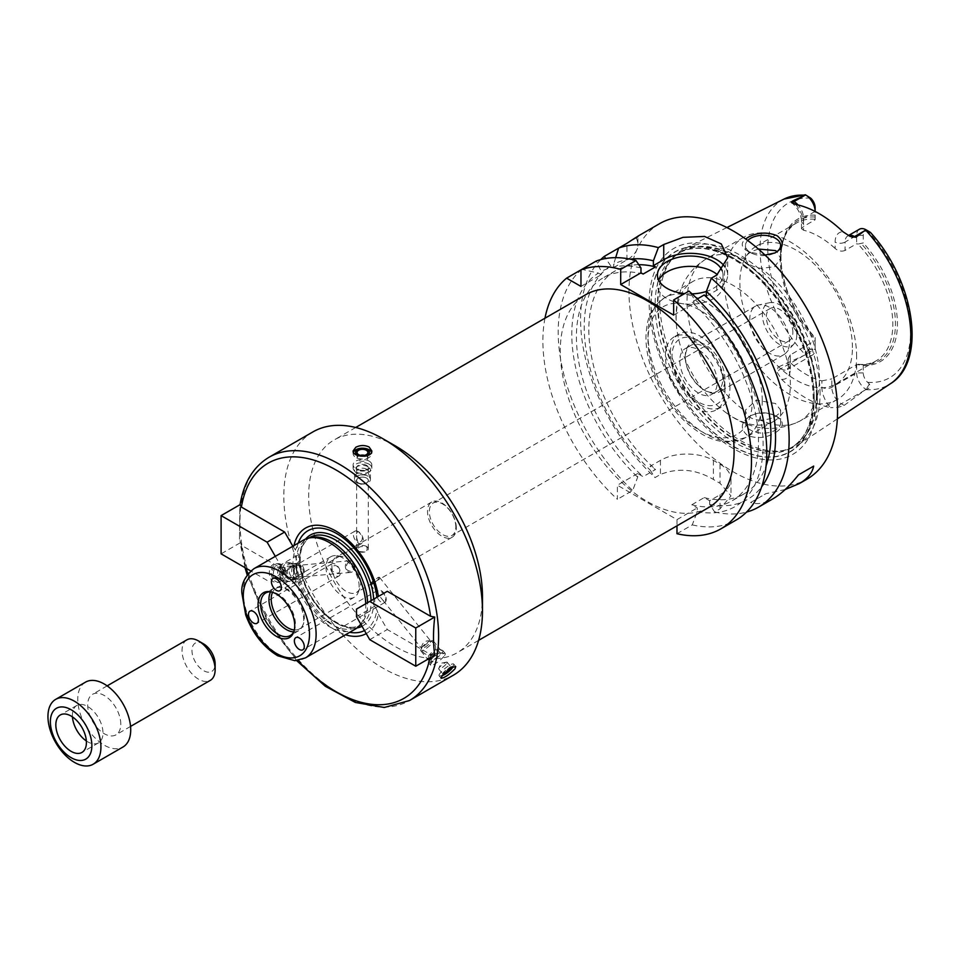 <?xml version="1.0" encoding="UTF-8"?>
<svg xmlns="http://www.w3.org/2000/svg" width="959" height="959" viewBox="0 0 959 959"><rect width="100%" height="100%" fill="white"/><g stroke="black" fill="none" stroke-linecap="round" stroke-linejoin="round"><path stroke-width="0.72" stroke-dasharray="4.79 3.6" d="M292.843 546.222L298.573 554.602L298.573 562.25L284.667 570.281L241.404 545.299L239.486 539.222L240.002 505.021M275.305 556.352L280.364 565.115L298.573 554.602M245.013 567.644L240.074 542.89L221.097 553.846M280.364 565.115L280.364 572.763L298.573 562.25M280.364 572.763L284.667 570.281M267.117 580.411L250.755 570.965M296.439 563.484A57.372 33.121 -120 0 0 349.747 632.305M364.492 630.554A57.372 33.121 -120 0 0 376.839 609.9L374.717 606.208L374.717 598.572L387.292 591.307M298.249 543.106A57.372 33.121 -120 0 0 296.439 550.922M366.242 633.599A60.861 35.135 -120 0 0 378.337 614.024L376.839 609.9M293.61 565.115A60.861 35.135 -120 0 0 345.504 634.762M434.739 655.273L430.555 654.506L387.292 629.536L378.337 614.024M369.742 639.665L387.292 629.536M356.508 616.721L374.717 606.208M356.508 609.085L374.717 598.572M312.922 431.91A140.458 81.095 -120 0 0 312.922 594.101A140.458 81.095 -120 0 0 453.379 675.196M279.956 581.693C283.708 578.876 284.751 574.765 283.073 569.358C281.466 565.606 279.033 563.772 275.784 563.844C266.314 564.096 267.633 583.947 277.451 582.497L279.956 581.693M453.008 666.073A9.362 1.978 141.2 0 0 453.619 665.031A9.362 1.978 141.2 0 0 453.679 664.024A9.362 1.978 141.2 0 0 445.144 668.351A9.362 1.978 141.2 0 0 439.078 675.759A9.362 1.978 141.2 0 0 440.085 675.915A9.362 1.978 141.2 0 0 446.714 672.151A9.362 1.978 141.2 0 0 453.008 666.073M452.72 666.961A6.929 1.462 141.2 0 0 445.899 670.173A6.929 1.462 141.2 0 0 442.543 675.424L440.085 675.915M451.485 667.62A5.406 1.139 141.2 0 0 451.461 667.584A5.406 1.139 141.2 0 0 446.522 670.077A5.406 1.139 141.2 0 0 443.034 674.357A5.406 1.139 141.2 0 0 443.358 674.465M446.762 663.412A5.406 1.139 141.2 0 0 447.158 662.225A5.406 1.139 141.2 0 0 446.582 662.142A5.406 1.139 141.2 0 0 442.231 664.731A5.406 1.139 141.2 0 0 438.766 668.423A5.406 1.139 141.2 0 0 438.731 668.998A5.406 1.139 141.2 0 0 442.315 667.512A5.406 1.139 141.2 0 0 446.762 663.412M285.171 569.178A9.362 7.384 -95.1 0 1 279.381 582.317A9.362 7.384 -95.1 0 1 271.193 573.65A9.362 7.384 -95.1 0 1 277.714 563.664A9.362 7.384 -95.1 0 1 285.171 569.178M282.581 570.245A6.929 5.466 -95.1 0 1 277.355 579.955A6.929 5.466 -95.1 0 1 273.111 569.023A6.929 5.466 -95.1 0 1 282.581 570.245M281.502 570.869A5.406 4.268 -95.1 0 1 278.17 578.457A5.406 4.268 -95.1 0 1 273.435 573.458A5.406 4.268 -95.1 0 1 277.199 567.692A5.406 4.268 -95.1 0 1 281.502 570.869M285.806 570.485A5.406 4.268 -95.1 0 1 282.461 578.073A5.406 4.268 -95.1 0 1 277.738 573.062A5.406 4.268 -95.1 0 1 281.502 567.308A5.406 4.268 -95.1 0 1 285.806 570.485M353.403 452.24A9.362 5.406 0 0 0 353.104 453.607A9.362 5.406 0 0 0 362.466 459.013A9.362 5.406 0 0 0 371.828 453.607A9.362 5.406 0 0 0 371.553 452.3M358.486 455.741A6.929 4.004 0 0 0 364.684 456.256M360.332 455.333A5.406 3.117 0 0 0 357.06 458.198A5.406 3.117 0 0 0 362.466 461.315A5.406 3.117 0 0 0 367.872 458.198A5.406 3.117 0 0 0 366.29 455.993A5.406 3.117 0 0 0 364.6 455.333M395.576 446.031A122.908 70.954 -120 0 0 334.116 439.953A122.908 70.954 -120 0 0 334.116 581.861A122.908 70.954 -120 0 0 457.023 652.827A122.908 70.954 -120 0 0 482.473 596.558M708.629 507.551A122.908 70.954 60 0 1 585.733 436.597A122.908 70.954 60 0 1 585.733 294.689M294.005 545.551A60.861 35.135 -120 0 0 293.61 547.553M311.795 537.424A50.563 29.19 -120 0 0 306.544 539.402A50.563 29.19 -120 0 0 306.544 597.781A50.563 29.19 -120 0 0 357.108 626.982A50.563 29.19 -120 0 0 361.447 623.422A50.563 29.19 -120 0 0 367.585 603.834A50.563 29.19 -120 0 0 367.573 602.696M360.74 624.069A51.498 29.729 -120 0 0 365.775 605.644A51.498 29.729 -120 0 0 365.739 603.75M303.607 540.013A51.498 29.729 -120 0 0 303.607 599.483A51.498 29.729 -120 0 0 355.106 629.212M385.566 601.773A7.025 4.052 -120 0 0 384.283 593.621A7.025 4.052 -120 0 0 377.75 590.336A7.025 4.052 -120 0 0 376.959 591.068A7.025 4.052 -120 0 0 378.242 599.231A7.025 4.052 -120 0 0 384.775 602.504A7.025 4.052 -120 0 0 385.566 601.773C386.009 594.616 383.144 591.044 376.959 591.068L378.577 594.88L383.109 600.514L385.566 601.773M331.083 570.317A7.025 4.052 -120 0 0 338.899 576.023A7.025 4.052 -120 0 0 339.69 569.55A7.025 4.052 -120 0 0 331.874 563.856A7.025 4.052 -120 0 0 331.083 570.317C337.292 574.369 340.157 574.105 339.69 569.55C336.213 563.94 333.336 564.204 331.083 570.317M358.33 531.574A7.025 4.052 -120 0 0 354.818 531.226A7.025 4.052 -120 0 0 353.739 536.848A7.025 4.052 -120 0 0 358.33 543.046A7.025 4.052 -120 0 0 361.831 543.393A7.025 4.052 -120 0 0 362.91 537.759A7.025 4.052 -120 0 0 358.33 531.574C355.729 532.341 355.729 536.165 358.33 543.046C363.617 540.72 363.617 536.896 358.33 531.574M430.363 642.434A5.85 1.235 141.2 0 0 430.795 641.163A5.85 1.235 141.2 0 0 430.639 641.056A5.85 1.235 141.2 0 0 425.46 643.849A5.85 1.235 141.2 0 0 421.6 648.32A5.85 1.235 141.2 0 0 421.672 648.488A5.85 1.235 141.2 0 0 425.544 646.881A5.85 1.235 141.2 0 0 430.363 642.434A5.85 1.235 141.2 0 0 430.639 641.056A5.85 1.235 141.2 0 0 430.171 641.068A5.85 1.235 141.2 0 0 425.448 643.861A5.85 1.235 141.2 0 0 421.708 647.864A5.85 1.235 141.2 0 0 421.6 648.32A5.85 1.235 141.2 0 0 425.221 647.109A5.85 1.235 141.2 0 0 430.363 642.434M370.797 583.408C370.917 584.51 373.674 582.916 379.069 578.625A5.85 1.235 141.2 0 0 379.5 577.354A5.85 1.235 141.2 0 0 378.877 577.258A5.85 1.235 141.2 0 0 374.729 579.608A5.85 1.235 141.2 0 0 370.797 583.408A5.85 1.235 141.2 0 0 370.414 584.055A5.85 1.235 141.2 0 0 370.378 584.678A5.85 1.235 141.2 0 0 374.25 583.072A5.85 1.235 141.2 0 0 379.069 578.625L378.062 577.414L370.414 584.055M302.84 568.807A5.85 4.615 -95.1 0 1 302.888 573.914A5.85 4.615 -95.1 0 1 299.22 577.03A5.85 4.615 -95.1 0 1 294.101 571.612A5.85 4.615 -95.1 0 1 298.177 565.366A5.85 4.615 -95.1 0 1 302.337 567.776A5.85 4.615 -95.1 0 1 302.84 568.807A5.85 4.615 -95.1 0 1 302.888 573.914A5.85 4.615 -95.1 0 1 296.103 575.891A5.85 4.615 -95.1 0 1 295.312 567.033A5.85 4.615 -95.1 0 1 302.337 567.776A5.85 4.615 -95.1 0 1 302.84 568.807M354.135 564.228A5.85 4.615 -95.1 0 1 350.514 572.439A5.85 4.615 -95.1 0 1 345.851 568.999A5.85 4.615 -95.1 0 1 349.472 560.787A5.85 4.615 -95.1 0 1 354.135 564.228C354.027 571.576 351.27 573.17 345.851 568.999C346.762 561.578 349.532 559.984 354.135 564.228M366.602 478.085A5.85 3.38 0 0 0 360.224 477.354A5.85 3.38 0 0 0 356.616 480.483A5.85 3.38 0 0 0 357.299 482.065A5.85 3.38 0 0 0 362.466 483.863A5.85 3.38 0 0 0 367.633 482.065A5.85 3.38 0 0 0 368.316 480.483A5.85 3.38 0 0 0 366.602 478.085A5.85 3.38 0 0 0 358.978 477.762A5.85 3.38 0 0 0 357.299 482.065A5.85 3.38 0 0 0 362.466 483.863A5.85 3.38 0 0 0 367.633 482.065A5.85 3.38 0 0 0 366.602 478.085M366.602 546.486A5.85 3.38 0 0 0 360.224 545.743A5.85 3.38 0 0 0 356.616 548.872A5.85 3.38 0 0 0 358.33 551.257A5.85 3.38 0 0 0 364.708 551.988A5.85 3.38 0 0 0 368.316 548.872A5.85 3.38 0 0 0 366.602 546.486C359.349 546.007 356.592 547.601 358.33 551.257C365.583 552.792 368.34 551.197 366.602 546.486M293.874 631.669A24.586 14.193 -120 0 0 294.281 630.77A24.586 14.193 -120 0 0 295.42 624.273A24.586 14.193 -120 0 0 271.841 591.907A24.586 14.193 -120 0 0 270.87 591.823M293.754 631.897A24.586 14.193 -120 0 0 298.609 630.746A24.586 14.193 -120 0 0 302.553 625.999A24.586 14.193 -120 0 0 303.703 619.502A24.586 14.193 -120 0 0 280.112 587.136A24.586 14.193 -120 0 0 274.022 588.179A24.586 14.193 -120 0 0 270.606 591.811M294.317 629.967A23.412 13.51 -120 0 0 299.46 628.912A23.412 13.51 -120 0 0 303.212 624.381A23.412 13.51 -120 0 0 304.303 618.195A23.412 13.51 -120 0 0 281.85 587.364A23.412 13.51 -120 0 0 276.048 588.358A23.412 13.51 -120 0 0 272.56 592.278M359.157 586.524A23.412 13.51 -120 0 0 336.693 555.705A23.412 13.51 -120 0 0 330.891 556.699A23.412 13.51 -120 0 0 330.891 583.731A23.412 13.51 -120 0 0 354.303 597.241A23.412 13.51 -120 0 0 358.067 592.722A23.412 13.51 -120 0 0 359.157 586.524M360.728 583.132A20.367 11.76 -120 0 0 341.188 556.316A20.367 11.76 -120 0 0 336.141 557.179A20.367 11.76 -120 0 0 336.141 580.698A20.367 11.76 -120 0 0 356.508 592.458A20.367 11.76 -120 0 0 359.781 588.514A20.367 11.76 -120 0 0 360.728 583.132M456.316 527.941A20.367 11.76 -120 0 0 447.433 507.443A20.367 11.76 -120 0 0 431.742 501.989A20.367 11.76 -120 0 0 431.742 525.508A20.367 11.76 -120 0 0 452.097 537.268A20.367 11.76 -120 0 0 456.316 527.941M455.837 526.887A18.724 10.813 -120 0 0 447.661 508.042A18.724 10.813 -120 0 0 433.228 503.019A18.724 10.813 -120 0 0 433.228 524.645A18.724 10.813 -120 0 0 451.953 535.458A18.724 10.813 -120 0 0 455.837 526.887M792.853 332.305A18.724 10.813 -120 0 0 784.678 313.461A18.724 10.813 -120 0 0 770.245 308.45A18.724 10.813 -120 0 0 770.245 330.076A18.724 10.813 -120 0 0 788.969 340.889A18.724 10.813 -120 0 0 792.853 332.305M544.964 318.22A147.482 85.147 -120 0 0 617.38 499.315L617.38 485.218L676.982 519.622L676.982 525.832M676.982 533.719L692.278 524.885L697.253 511.591L697.253 507.922L691.787 504.77L704.206 497.601L709.672 500.754L720.017 494.784A37.461 21.625 0 0 0 730.986 479.488A37.461 21.625 0 0 0 720.017 464.192L713.388 460.38A37.461 21.625 0 0 0 660.427 460.38L650.082 466.35L655.548 469.502L643.129 476.671L637.663 473.518L637.663 477.186L632.688 490.481L617.38 499.315M676.982 519.622L697.253 507.922M637.663 473.518L617.38 485.218M709.672 500.754L709.672 504.422L714.647 511.974L720.017 508.869L730.986 495.887L720.017 483.252A147.482 85.147 60 0 1 713.388 479.428C695.755 469.155 678.097 467.501 660.427 474.465L655.057 477.57L650.082 470.018L650.082 466.35M600.778 259.577A147.482 85.147 -120 0 0 655.057 477.57M618.639 248.117L636.141 238.012L637.915 236.178L637.915 244.593A37.461 21.625 0 0 0 636.141 238.012M659.516 223.699A147.482 85.147 -120 0 0 659.516 393.993A147.482 85.147 -120 0 0 806.999 479.152M714.647 511.974A147.482 85.147 -120 0 0 746.558 512.07M785.181 489.522L765.881 493.693L750.645 502.492C757.31 504.734 764.719 503.523 772.894 498.836M750.645 502.492L765.881 493.693M630.231 259.146A135.303 78.111 -120 0 0 613.664 264.276L613.664 267.561L610.823 265.919A135.303 78.111 -120 0 0 650.082 470.018M610.823 265.919L605.68 258.498M638.802 264.708A128.758 74.334 -120 0 0 615.498 270.738A128.758 74.334 -120 0 0 655.548 469.502M643.129 274.058A128.758 74.334 -120 0 0 603.079 277.906A128.758 74.334 -120 0 0 643.129 476.671M580.962 269.863L581.909 269.311L598.404 273.087A135.303 78.111 -120 0 0 637.663 477.186M598.404 273.087L601.245 274.73L601.245 271.445L596.27 261.028M640.972 267.969A135.303 78.111 -120 0 0 601.245 271.445M581.909 269.311A147.482 85.147 -120 0 0 632.688 490.481M613.664 267.561L626.946 259.889A37.461 21.625 0 0 0 637.915 244.593M580.962 286.429L601.245 274.73M615.666 257.647L613.664 264.276M692.278 524.885A147.482 85.147 -120 0 0 736.224 520.006M697.253 511.591A135.303 78.111 -120 0 0 763.112 442.638A135.303 78.111 -120 0 0 693.944 298.549L688.97 291.104M691.787 504.77A128.758 74.334 -120 0 0 731.837 500.922A128.758 74.334 -120 0 0 691.787 302.157L693.944 303.404L693.944 298.549M709.672 504.422A135.303 78.111 -120 0 0 761.662 486.776M673.662 315.103L693.944 303.404M706.363 296.235L716.709 290.253A37.461 21.625 0 0 0 727.677 274.969A37.461 21.625 0 0 0 725.088 267.058M697.361 298.932L691.787 302.157M722.199 270.822A32.774 18.916 180 0 1 722.99 274.969A32.774 18.916 180 0 1 706.363 291.44M692.038 293.862A32.774 18.916 180 0 1 684.63 293.61M658.689 280.124A32.774 18.916 0 0 0 657.442 285.291A32.774 18.916 0 0 0 667.044 298.669A32.774 18.916 0 0 0 702.767 302.768A32.774 18.916 0 0 0 722.99 285.291A32.774 18.916 0 0 0 717.368 274.694M704.206 497.601A128.758 74.334 -120 0 0 744.256 493.753A128.758 74.334 -120 0 0 766.097 465.786M817.344 399.975A118.928 68.664 -120 0 0 691.211 243.059A118.928 68.664 -120 0 0 691.211 411.243A118.928 68.664 -120 0 0 817.344 399.975M814.215 398.932A115.428 66.639 -120 0 0 691.787 246.619A115.428 66.639 -120 0 0 691.787 409.865A115.428 66.639 -120 0 0 814.215 398.932M796.821 334.595A24.335 14.049 -120 0 0 787.675 311.771A24.335 14.049 -120 0 0 769.957 302.636A24.335 14.049 -120 0 0 767.44 331.694A24.335 14.049 -120 0 0 793.86 344.029A24.335 14.049 -120 0 0 796.821 334.595M789.545 341.872A28.087 16.219 -120 0 0 778.984 315.511A28.087 16.219 -120 0 0 758.533 304.974A28.087 16.219 -120 0 0 755.632 306.065A28.087 16.219 -120 0 0 755.632 338.503A28.087 16.219 -120 0 0 783.719 354.722A28.087 16.219 -120 0 0 786.128 352.756A28.087 16.219 -120 0 0 789.545 341.872M724.98 379.141A28.087 16.219 -120 0 0 712.717 350.862A28.087 16.219 -120 0 0 691.067 343.346A28.087 16.219 -120 0 0 685.301 357.719A28.087 16.219 -120 0 0 703.822 389.81A28.087 16.219 -120 0 0 719.166 392.003A28.087 16.219 -120 0 0 724.98 379.141M722.738 379.105A26.456 15.272 -120 0 0 711.182 352.48A26.456 15.272 -120 0 0 690.804 345.396A26.456 15.272 -120 0 0 685.361 358.93A26.456 15.272 -120 0 0 702.803 389.15A26.456 15.272 -120 0 0 717.248 391.212A26.456 15.272 -120 0 0 722.738 379.105M717.2 382.293A26.456 15.272 -120 0 0 705.656 355.669A26.456 15.272 -120 0 0 685.265 348.585A26.456 15.272 -120 0 0 685.265 379.129A26.456 15.272 -120 0 0 711.722 394.401A26.456 15.272 -120 0 0 717.2 382.293M724.98 386.789A37.461 21.625 -120 0 0 698.5 340.913A37.461 21.625 -120 0 0 672.007 356.197A37.461 21.625 -120 0 0 698.5 402.073A37.461 21.625 -120 0 0 724.98 386.789L724.98 390.613A42.136 24.323 -120 0 0 695.191 338.995A42.136 24.323 -120 0 0 674.117 336.909A42.136 24.323 -120 0 0 674.117 385.566A42.136 24.323 -120 0 0 716.253 409.901A42.136 24.323 -120 0 0 724.98 390.613M729.943 387.736A42.136 24.323 -120 0 0 711.554 345.336A42.136 24.323 -120 0 0 679.08 334.044A42.136 24.323 -120 0 0 679.08 382.701A42.136 24.323 -120 0 0 721.216 407.036A42.136 24.323 -120 0 0 729.943 387.736M726.694 413.137A80.76 46.631 -120 0 0 773.637 421.373A80.76 46.631 -120 0 0 790.372 384.391A80.76 46.631 -120 0 0 755.117 303.116A80.76 46.631 -120 0 0 692.877 281.478A80.76 46.631 -120 0 0 676.91 329.656A80.76 46.631 -120 0 0 723.937 411.099A80.76 46.631 -120 0 0 726.694 413.137M760.847 420.234C752.324 419.79 747.253 416.853 745.634 411.447L745.491 409.996L756.339 400.155L775.471 403.511L780.614 410.008L779.283 413.401L775.471 416.494L769.765 418.891L760.847 420.234A93.634 54.064 -120 0 0 800.058 420.977A93.634 54.064 -120 0 0 819.454 378.11A93.634 54.064 -120 0 0 760.847 268.328L774.668 266.722L780.614 258.439L776.994 251.63M758.353 249.028L750.633 251.953L746.833 255.046L745.634 259.541C747.253 263.977 752.324 266.902 760.847 268.328M747.732 240.517A17.562 10.141 0 0 0 745.491 245.468A17.562 10.141 0 0 0 752.096 253.392A17.562 10.141 0 0 0 774.009 253.392A17.562 10.141 0 0 0 774.548 253.128M765.042 255.082L749.267 252.085C741.343 247.913 740.108 243.538 745.575 238.959M775.471 415.81A17.562 10.141 180 0 1 780.614 422.979A17.562 10.141 180 0 1 763.052 433.108A17.562 10.141 180 0 1 745.491 422.979A17.562 10.141 180 0 1 752.096 415.055A17.562 10.141 180 0 1 774.009 415.055A17.562 10.141 180 0 1 775.471 415.81M775.951 432.305C783.959 426.863 784.33 421.612 777.066 416.554L775.399 415.703C767.344 412.334 759.276 412.262 751.197 415.475C740.839 421.672 739.581 428.301 747.397 435.398C757.095 439.066 766.613 438.035 775.951 432.305M856.627 356.652A93.634 54.064 -120 0 0 815.749 262.418A93.634 54.064 -120 0 0 743.597 237.329A93.634 54.064 -120 0 0 743.597 345.456A93.634 54.064 -120 0 0 837.231 399.519A93.634 54.064 -120 0 0 856.627 356.652M820.053 393.885A113.378 65.452 -120 0 0 771.863 281.179A113.378 65.452 -120 0 0 685.229 248.321A113.378 65.452 -120 0 0 673.482 257.396A113.378 65.452 -120 0 0 683.192 380.327A113.378 65.452 -120 0 0 784.798 450.215A113.378 65.452 -120 0 0 798.535 444.568A113.378 65.452 -120 0 0 820.053 393.885M805.848 354.602L777.965 367.189L780.77 368.795A13.486 7.78 -120 0 0 784.582 370.078A13.486 7.78 -120 0 0 787.507 369.467A13.486 7.78 -120 0 0 790.3 363.293L790.3 354.926L815.126 340.589L815.126 337.592L815.126 345.132A8.799 5.083 60 0 1 810.739 349.472L808.737 349.028C805.74 349.1 804.745 350.838 805.74 354.219L805.848 354.602A13.486 7.78 -120 0 0 812.333 355.13A13.486 7.78 -120 0 0 815.126 348.956L815.126 340.589M815.126 345.132L815.126 348.956L790.3 363.293A7.025 4.052 0 0 0 788.238 366.158A7.025 4.052 0 0 0 790.3 369.023A20.511 11.844 60 0 1 781.597 379.356L777.246 372.524L777.965 367.189M781.597 379.356A108.691 62.755 -120 0 0 830.59 407.635A20.511 11.844 60 0 1 821.887 387.268L821.887 380.867A79.597 45.948 60 0 1 790.3 362.634L790.3 369.023M844.148 405.393L864.682 390.313L841.355 403.775L844.148 405.393L837.83 407.503L830.59 407.635M864.682 390.313L866.325 389.198C869.753 388.371 870.748 386.633 869.322 384.008L867.655 382.329A8.799 5.083 60 0 1 863.268 372.931L863.268 365.379L856.651 364.564L831.813 378.901L831.813 387.268A13.486 7.78 -120 0 0 837.543 400.658A13.486 7.78 -120 0 0 841.355 403.775A7.025 4.052 120 0 0 837.83 407.503M852.431 347.614A79.597 45.948 -120 0 0 817.691 267.513A79.597 45.948 -120 0 0 756.351 246.187A79.597 45.948 -120 0 0 756.351 338.095A79.597 45.948 -120 0 0 835.948 384.044A79.597 45.948 -120 0 0 852.431 347.614M857.969 364.252A79.597 45.948 -120 0 0 876.346 360.716A79.597 45.948 -120 0 0 892.829 324.286A79.597 45.948 -120 0 0 857.969 244.054L863.268 242.927L863.268 235.387A8.799 5.083 60 0 1 867.655 231.047L870.257 232.234M859.444 229.213A13.486 7.78 -120 0 0 856.651 235.387L845.059 242.076L845.059 250.443L856.651 243.754L857.969 244.054M845.059 250.443C841.654 251.797 838.346 251.138 835.121 248.465L835.121 242.076A20.511 11.844 60 0 1 842.961 231.73M815.09 211.436L803.546 218.101A7.025 4.052 0 0 0 801.484 220.966A7.025 4.052 0 0 0 803.546 223.843L803.546 230.232A79.597 45.948 60 0 1 835.121 248.465M803.546 230.232L801.484 228.698L803.546 226.468L803.546 218.101A13.486 7.78 -120 0 0 798.391 205.346A13.486 7.78 -120 0 0 798.044 204.962M815.126 207.588L815.126 219.779L803.546 226.468M815.126 219.323A79.597 45.948 -120 0 0 796.749 222.86A79.597 45.948 -120 0 0 783.971 238.24A79.597 45.948 -120 0 0 815.126 339.522M790.3 354.926L788.238 358.438L790.3 362.634M821.887 380.867L831.813 378.901M815.126 217.022A80.94 46.739 -120 0 0 784.738 236.382A80.94 46.739 -120 0 0 780.974 257.791A80.94 46.739 -120 0 0 815.126 337.988M815.126 215.14A82.354 47.542 -120 0 0 780.974 256.64A82.354 47.542 -120 0 0 815.126 337.592M856.651 364.564L856.651 372.931A13.486 7.78 -120 0 0 865.929 389.294M815.126 219.779L815.126 211.448M805.74 194.977L808.737 196.715M863.268 365.379A82.354 47.542 -120 0 0 897.432 323.878A82.354 47.542 -120 0 0 863.268 242.927M861.278 364.636A80.94 46.739 -120 0 0 895.442 323.878A80.94 46.739 -120 0 0 861.278 243.67M863.268 235.387L856.651 235.387L856.651 243.754M869.322 231.694L866.325 229.956M428.182 662.082A9.362 1.978 141.2 0 0 428.277 662.321A9.362 1.978 141.2 0 0 434.487 659.744A9.362 1.978 141.2 0 0 442.195 652.623A9.362 1.978 141.2 0 0 442.878 650.586A9.362 1.978 141.2 0 0 442.662 650.442A9.362 1.978 141.2 0 0 434.331 654.913A9.362 1.978 141.2 0 0 428.182 662.082L427.798 659.384A7.96 1.678 141.2 0 0 427.882 659.588A7.96 1.678 141.2 0 0 433.156 657.394A7.96 1.678 141.2 0 0 439.713 651.353A7.96 1.678 141.2 0 0 440.289 649.615A7.96 1.678 141.2 0 0 440.109 649.483A7.96 1.678 141.2 0 0 433.18 653.175A7.96 1.678 141.2 0 0 427.798 659.289M432.605 642.506A7.96 1.678 141.2 0 0 433.18 640.768A7.96 1.678 141.2 0 0 432.329 640.636A7.96 1.678 141.2 0 0 425.916 644.436A7.96 1.678 141.2 0 0 420.821 649.89A7.96 1.678 141.2 0 0 420.773 650.741A7.96 1.678 141.2 0 0 426.048 648.548A7.96 1.678 141.2 0 0 432.605 642.506M444.544 655.548A9.362 1.978 141.2 0 0 445.228 653.511A9.362 1.978 141.2 0 0 444.784 653.307A9.362 1.978 141.2 0 0 436.681 657.826A9.362 1.978 141.2 0 0 430.531 664.767A9.362 1.978 141.2 0 0 430.627 665.246A9.362 1.978 141.2 0 0 436.836 662.669A9.362 1.978 141.2 0 0 444.544 655.548M439.917 654.314A5.85 1.235 141.2 0 0 440.337 653.031A5.85 1.235 141.2 0 0 440.061 652.911A5.85 1.235 141.2 0 0 435.002 655.74A5.85 1.235 141.2 0 0 431.154 660.068A5.85 1.235 141.2 0 0 431.214 660.367A5.85 1.235 141.2 0 0 435.098 658.749A5.85 1.235 141.2 0 0 439.917 654.314M437.04 650.741A5.85 1.235 141.2 0 0 437.472 649.471A5.85 1.235 141.2 0 0 432.137 652.168A5.85 1.235 141.2 0 0 428.349 656.795A5.85 1.235 141.2 0 0 432.221 655.189A5.85 1.235 141.2 0 0 437.04 650.741M296.475 568.651A7.96 6.281 -95.1 0 1 295.947 576.815A7.96 6.281 -95.1 0 1 291.548 579.823A7.96 6.281 -95.1 0 1 284.583 572.451A7.96 6.281 -95.1 0 1 290.133 563.964A7.96 6.281 -95.1 0 1 295 566.158A7.96 6.281 -95.1 0 1 296.475 568.651M303.583 568.016A7.96 6.281 -95.1 0 1 298.657 579.188A7.96 6.281 -95.1 0 1 291.704 571.816A7.96 6.281 -95.1 0 1 297.242 563.329A7.96 6.281 -95.1 0 1 303.583 568.016M295.971 568.207A9.362 7.384 -95.1 0 1 295.36 577.809A9.362 7.384 -95.1 0 1 290.181 581.358A9.362 7.384 -95.1 0 1 281.994 572.691A9.362 7.384 -95.1 0 1 288.515 562.705A9.362 7.384 -95.1 0 1 294.245 565.283A9.362 7.384 -95.1 0 1 295.971 568.207M293.622 568.423A9.362 7.384 -95.1 0 1 287.832 581.562A9.362 7.384 -95.1 0 1 279.644 572.895A9.362 7.384 -95.1 0 1 286.166 562.909A9.362 7.384 -95.1 0 1 293.622 568.423M293.286 569.658A5.85 4.615 -95.1 0 1 289.678 577.881A5.85 4.615 -95.1 0 1 284.559 572.463A5.85 4.615 -95.1 0 1 288.635 566.218A5.85 4.615 -95.1 0 1 293.286 569.658M296.163 569.406A5.85 4.615 -95.1 0 1 292.543 577.618A5.85 4.615 -95.1 0 1 287.424 572.199A5.85 4.615 -95.1 0 1 291.5 565.966A5.85 4.615 -95.1 0 1 296.163 569.406M368.088 466.757A7.96 4.591 0 0 0 359.421 465.762A7.96 4.591 0 0 0 354.506 470.006A7.96 4.591 0 0 0 355.202 471.876A7.96 4.591 0 0 0 362.466 474.597A7.96 4.591 0 0 0 369.73 471.876A7.96 4.591 0 0 0 370.426 470.006A7.96 4.591 0 0 0 368.088 466.757M368.088 476.239A7.96 4.591 0 0 0 359.421 475.244A7.96 4.591 0 0 0 354.506 479.488A7.96 4.591 0 0 0 362.466 484.079A7.96 4.591 0 0 0 370.426 479.488A7.96 4.591 0 0 0 368.088 476.239M369.083 464.192A9.362 5.406 0 0 0 358.882 463.017A9.362 5.406 0 0 0 353.104 468.016A9.362 5.406 0 0 0 353.919 470.222A9.362 5.406 0 0 0 362.466 473.422A9.362 5.406 0 0 0 371.013 470.222A9.362 5.406 0 0 0 371.828 468.016A9.362 5.406 0 0 0 369.083 464.192M369.083 461.063A9.362 5.406 0 0 0 358.882 459.888A9.362 5.406 0 0 0 353.104 464.887A9.362 5.406 0 0 0 355.837 468.711A9.362 5.406 0 0 0 369.083 468.711A9.362 5.406 0 0 0 371.828 464.887A9.362 5.406 0 0 0 369.083 461.063M366.602 465.367A5.85 3.38 0 0 0 360.224 464.636A5.85 3.38 0 0 0 356.616 467.752A5.85 3.38 0 0 0 358.33 470.138A5.85 3.38 0 0 0 366.602 470.138A5.85 3.38 0 0 0 368.316 467.752A5.85 3.38 0 0 0 366.602 465.367M366.602 469.191A5.85 3.38 0 0 0 360.224 468.448A5.85 3.38 0 0 0 356.616 471.576A5.85 3.38 0 0 0 362.466 474.957A5.85 3.38 0 0 0 368.316 471.576A5.85 3.38 0 0 0 366.602 469.191M85.507 682.149A37.461 21.625 -120 0 0 85.507 725.4A37.461 21.625 -120 0 0 122.956 747.025M120.786 724.141A23.412 13.51 -120 0 0 110.561 700.585A23.412 13.51 -120 0 0 92.532 694.316A23.412 13.51 -120 0 0 92.532 721.348A23.412 13.51 -120 0 0 115.931 734.858A23.412 13.51 -120 0 0 120.786 724.141M86.358 740.971A21.625 12.491 -120 0 0 98.489 742.877A21.625 12.491 -120 0 0 102.973 732.976A21.625 12.491 -120 0 0 93.526 711.206A21.625 12.491 -120 0 0 76.864 705.416A21.625 12.491 -120 0 0 72.44 716.876M203.548 643.873A16.387 9.458 -120 0 0 191.968 650.562A16.387 9.458 -120 0 0 203.548 670.629A16.387 9.458 -120 0 0 215.14 663.94M186.885 639.845A23.412 13.51 -120 0 0 186.885 666.877A23.412 13.51 -120 0 0 210.285 680.387M362.022 626.275A52.433 30.28 -120 0 0 373.722 601.82A52.433 30.28 -120 0 0 373.65 599.183M305.657 539.006A52.433 30.28 -120 0 0 310.416 595.551A52.433 30.28 -120 0 0 357 627.941M269.059 457.239A140.458 81.095 -120 0 0 269.059 619.43A140.458 81.095 -120 0 0 409.517 700.526M241.404 545.299A135.782 78.386 -120 0 0 246.223 568.351M247.878 573.997A135.782 78.386 -120 0 0 297.805 660.475M429.884 658.078A135.782 78.386 -120 0 0 430.555 654.506M361.087 624.669A50.563 29.19 -120 0 0 371.073 601.82A50.563 29.19 -120 0 0 371.061 600.682M310.033 537.388A50.563 29.19 -120 0 0 310.033 595.767A50.563 29.19 -120 0 0 360.596 624.968C346.655 634.882 315.787 613.292 305.034 583.587C297.254 560.559 298.92 545.168 310.033 537.388M253.943 568.687A51.498 29.729 -120 0 0 253.943 628.157A51.498 29.729 -120 0 0 305.442 657.886M720.017 464.192L720.017 483.252M720.017 494.784L720.017 508.869M713.388 460.38L713.388 479.428M660.427 460.38L660.427 474.465M626.946 259.889L626.946 243.31M716.709 290.253L716.709 275.089M814.035 398.824A115.176 66.495 -120 0 0 691.871 246.859A115.176 66.495 -120 0 0 691.871 409.733A115.176 66.495 -120 0 0 814.035 398.824M752.3 400.646A73.747 42.58 -120 0 0 674.081 303.344A73.747 42.58 -120 0 0 674.081 407.623A73.747 42.58 -120 0 0 752.3 400.646M762.225 400.646A80.76 46.631 -120 0 0 726.97 319.359A80.76 46.631 -120 0 0 664.731 297.722A80.76 46.631 -120 0 0 664.731 390.984A80.76 46.631 -120 0 0 745.503 437.616A80.76 46.631 -120 0 0 762.225 400.646M745.634 259.541A93.634 54.064 -120 0 0 706.423 258.786A93.634 54.064 -120 0 0 690.708 328.925A93.634 54.064 -120 0 0 745.634 411.447M784.03 199.076A106.617 61.556 -120 0 0 805.26 354.806M865.593 389.63A106.617 61.556 -120 0 0 890.587 383.624M804.098 355.333L780.77 368.795A7.025 4.052 -60 0 0 777.246 372.524M808.737 349.028L805.74 354.219M863.268 372.931L856.651 372.931L831.813 387.268A7.025 4.052 180 0 1 821.887 387.268M869.322 384.008L866.325 389.198M867.655 382.329A101.007 58.319 -120 0 0 910.618 331.49A101.007 58.319 -120 0 0 867.655 231.047M810.739 198.189A101.007 58.319 -120 0 0 767.775 249.028A101.007 58.319 -120 0 0 810.739 349.472M848.475 235.602A13.486 7.78 -120 0 0 847.852 235.902A13.486 7.78 -120 0 0 845.059 242.076A7.025 4.052 180 0 1 835.121 242.076M795.706 204.435A20.511 11.844 60 0 1 803.546 223.843M816.996 394.904A112.467 64.936 -120 0 0 760.775 274.646A112.467 64.936 -120 0 0 671.612 259.505A112.467 64.936 -120 0 0 681.238 381.454A112.467 64.936 -120 0 0 782.029 450.778A112.467 64.936 -120 0 0 816.996 394.904M816.421 395.156A112.371 64.876 -120 0 0 767.368 282.078A112.371 64.876 -120 0 0 680.782 251.977A112.371 64.876 -120 0 0 680.782 381.718A112.371 64.876 -120 0 0 793.141 446.594A112.371 64.876 -120 0 0 816.421 395.156M814.035 396.535A112.371 64.876 -120 0 0 764.994 283.444A112.371 64.876 -120 0 0 678.397 253.344A112.371 64.876 -120 0 0 678.397 383.097A112.371 64.876 -120 0 0 790.767 447.973A112.371 64.876 -120 0 0 814.035 396.535M296.643 660.619L266.878 619.598L247.182 574.944M239.486 539.222L239.846 506.04M439.078 675.759L441.116 678.289M453.679 664.024L455.705 666.553M452.78 666.925L453.619 665.031M438.731 668.998L443.034 674.357M447.158 662.225L451.461 667.584M446.582 662.142L441.032 663.232L438.766 668.423M277.714 563.664L275.784 563.844M279.381 582.317L277.451 582.497M281.502 567.308L277.199 567.692M282.461 578.073L278.17 578.457M371.828 453.607L371.828 450.946M353.104 453.607L353.104 450.946M367.872 458.198L367.872 452.456M357.06 458.198L357.06 452.456M355.705 427.486L334.116 439.953M478.601 640.36L457.023 652.827M308.966 537.999L306.544 539.402M359.529 625.58L357.108 626.982M361.447 623.422L360.788 624.153M377.75 590.336L295.816 637.651M384.775 602.504L302.84 649.806M331.874 563.856L249.939 611.159M338.899 576.023L256.964 623.326M354.818 531.226L272.871 578.529M361.831 543.393L279.896 590.696M370.378 584.678L378.577 594.88M383.109 600.514L421.672 648.488M379.5 577.354L430.795 641.163M378.062 577.414L378.877 577.258M430.675 641.068A7.025 7.025 0 0 0 421.6 648.32A7.025 7.025 0 0 0 432.677 653.499A7.025 7.025 0 0 0 430.675 641.068M349.472 560.787L298.177 565.366M350.514 572.439L299.22 577.03M302.888 573.914A7.025 7.025 0 0 0 293.346 565.043A7.025 7.025 0 0 0 291.536 576.551A7.025 7.025 0 0 0 302.888 573.914M368.316 548.872L368.316 480.483M356.616 548.872L356.616 480.483M357.299 482.065A7.025 7.025 0 0 0 367.633 482.065A7.025 7.025 0 0 0 367.237 472.152A7.025 7.025 0 0 0 357.503 472.331A7.025 7.025 0 0 0 357.299 482.065M271.841 591.907L269.839 591.643M294.281 630.77L293.514 632.64M274.022 588.179L265.751 592.95M298.609 630.746L290.337 635.529M281.85 587.364L280.112 587.136M303.212 624.381L302.553 625.999M330.891 556.699L276.048 588.358M354.303 597.241L299.46 628.912M341.188 556.316L336.693 555.705M359.781 588.514L358.067 592.722M431.742 501.989L336.141 557.179M452.097 537.268L356.508 592.458M770.245 308.45L433.228 503.019M788.969 340.889L451.953 535.458M730.986 479.488L730.986 495.887M615.498 270.738L603.079 277.906M657.442 274.969L657.442 285.291M722.99 274.969L722.99 285.291M727.677 274.969L727.677 257.815M744.256 493.753L731.837 500.922M769.957 302.636L758.533 304.974M793.86 344.029L786.128 352.756M755.632 306.065L691.067 343.346M783.719 354.722L719.166 392.003M702.803 389.15L703.822 389.81M685.361 358.93L685.301 357.719M690.804 345.396L685.265 348.585M717.248 391.212L711.722 394.401M698.5 340.913L695.191 338.995M679.08 334.044L674.117 336.909M721.216 407.036L716.253 409.901M692.877 281.478L664.731 297.722C648.056 309.625 647.133 321.445 645.958 336.261C645.827 347.014 647.793 358.294 651.892 370.102C662.837 399.447 679.907 421.013 703.115 434.811C712.058 439.725 720.82 442.123 729.415 442.003L745.503 437.616L773.637 421.373M743.597 237.329L706.423 258.786C695.131 265.547 686.932 274.957 681.837 287.017C676.431 300.395 674.788 314.6 676.91 329.656M837.231 399.519L800.058 420.977C775.208 433 750.837 430.459 726.982 413.353L723.937 411.099M780.614 258.439L780.614 245.468M745.491 258.439L745.491 245.468M774.009 253.392L775.04 252.912M752.096 253.392L749.267 252.085M745.491 410.008L745.491 422.979M780.614 410.008L780.614 422.979M752.096 415.055L751.197 415.475M774.009 415.055L775.399 415.703M726.898 227.559L685.229 248.321M837.351 418.867L798.535 444.568M812.333 355.13L787.507 369.467L788.238 358.438M796.749 222.86L756.351 246.187M876.346 360.716L835.948 384.044M783.971 238.24L784.738 236.382M780.974 257.791L780.974 256.64M848.415 235.566L850.177 236.441M801.484 228.698L801.484 220.966C801.364 216.147 799.315 211.196 795.323 206.125L792.17 203.068M673.482 257.396L678.397 253.344C691.595 245.912 707.838 246.739 727.138 255.825C744.484 264.468 760.643 278.41 775.603 297.662C799.818 330.399 812.357 363.737 813.22 397.673C812.776 422.511 805.296 439.27 790.767 447.973L784.798 450.215M420.773 650.741L427.882 659.588M433.18 640.768L440.289 649.615M440.109 649.483L442.662 650.442M428.277 662.321L430.627 665.246M442.878 650.586L445.228 653.511M431.154 660.068L430.531 664.767M440.061 652.911L444.784 653.307M428.349 656.795L431.214 660.367M437.472 649.471L440.337 653.031M421.708 647.864L420.821 649.89M430.171 641.068L432.329 640.636M297.242 563.329L290.133 563.964M298.657 579.188L291.548 579.823M295 566.158L294.245 565.283M295.947 576.815L295.36 577.809M288.515 562.705L286.166 562.909M290.181 581.358L287.832 581.562M291.5 565.966L288.635 566.218M292.543 577.618L289.678 577.881M370.426 479.488L370.426 470.006M354.506 479.488L354.506 470.006M369.73 471.876L371.013 470.222M355.202 471.876L353.919 470.222M371.828 468.016L371.828 464.887M353.104 468.016L353.104 464.887M366.602 470.138L369.083 468.711M358.33 470.138L355.837 468.711M368.316 471.576L368.316 467.752M356.616 471.576L356.616 467.752M76.864 705.416L60.309 714.97M98.489 742.877L81.935 752.431M107.144 685.877L92.532 694.316M130.556 726.419L115.931 734.858"/><path stroke-width="1.44" d="M250.755 570.965L221.097 553.846L221.097 515.606L267.117 542.183L284.667 532.053L292.843 546.222M267.117 542.183L275.305 556.352M221.097 515.606L240.05 504.674L241.404 507.071L284.667 532.053M240.002 505.021L240.026 504.878C243.694 482.593 253.38 466.709 269.059 457.239A140.458 81.095 -120 0 1 377.295 494.868A140.458 81.095 -120 0 1 438.611 636.225A140.458 81.095 -120 0 1 437.124 655.141A140.458 81.095 -120 0 1 409.517 700.526L384.295 707.478L355.381 702.456L325.341 686.308L296.643 660.619M349.747 632.305A57.372 33.121 -120 0 0 364.492 630.554M376.839 597.337A57.372 33.121 -120 0 0 340.577 536.057A57.372 33.121 -120 0 0 298.249 543.106M345.504 634.762A60.861 35.135 -120 0 0 366.242 633.599M430.555 616.277L434.739 617.045C433.096 630.746 433.096 643.489 434.739 655.273L415.762 666.229L369.742 639.665L356.508 616.721L356.508 609.085L387.292 591.307L430.555 616.277A135.782 78.386 -120 0 0 335.974 469.934A135.782 78.386 -120 0 0 241.404 507.071M434.739 617.045L415.762 628.001L415.762 666.229M369.742 601.437L415.762 628.001M409.517 700.526L453.379 675.196A140.458 81.095 -120 0 0 482.473 610.895A140.458 81.095 -120 0 0 383.156 438.874A140.458 81.095 -120 0 0 312.922 431.91L269.059 457.239M451.593 667.56L455.705 666.553L455.093 668.675C449.268 674.645 444.604 677.845 441.116 678.289C441.56 675.759 445.06 672.175 451.593 667.56M355.837 447.242C360.26 445.072 364.672 444.988 369.083 446.99L371.828 450.946C372.404 458.342 352.528 457.479 353.104 450.946L355.837 447.242M442.578 675.424L442.543 675.424A6.929 1.462 141.2 0 0 442.578 675.424A6.929 1.462 141.2 0 0 447.481 672.631A6.929 1.462 141.2 0 0 452.145 668.135A6.929 1.462 141.2 0 0 452.6 667.368A6.929 1.462 141.2 0 0 452.72 666.961M443.358 674.465A5.406 1.139 141.2 0 0 447.17 672.463A5.406 1.139 141.2 0 0 451.066 668.759A5.406 1.139 141.2 0 0 451.485 667.62M371.553 452.3A9.362 5.406 0 0 0 369.083 449.783A9.362 5.406 0 0 0 360.009 448.392A9.362 5.406 0 0 0 353.403 452.24M364.684 456.256A6.929 4.004 0 0 0 367.369 449.627A6.929 4.004 0 0 0 357.156 449.891A6.929 4.004 0 0 0 358.486 455.741M366.29 450.251A5.406 3.117 0 0 0 360.392 449.579A5.406 3.117 0 0 0 357.06 452.456A5.406 3.117 0 0 0 362.466 455.585A5.406 3.117 0 0 0 367.872 452.456A5.406 3.117 0 0 0 366.29 450.251M364.6 455.333A5.406 3.117 0 0 0 360.332 455.333M383.156 438.874L395.576 446.031A122.908 70.954 -120 0 1 482.473 596.558L482.473 610.895M355.705 427.486L585.733 294.689A122.908 70.954 60 0 1 680.434 327.606A122.908 70.954 60 0 1 734.091 451.293A122.908 70.954 60 0 1 708.629 507.551L478.601 640.36M378.337 596.474A60.861 35.135 -120 0 0 336.969 531.682A60.861 35.135 -120 0 0 294.005 545.551M367.573 602.696A50.563 29.19 -120 0 0 348.153 555.884A50.563 29.19 -120 0 0 311.795 537.424L308.954 537.999A51.498 29.729 -120 0 0 303.607 540.013L253.943 568.687C244.917 576.071 240.913 584.295 241.92 593.333L245.696 614.899C252.529 633.3 263.222 646.929 277.75 655.8L294.881 660.703L305.442 657.886A51.498 29.729 -120 0 0 316.11 634.307A51.498 29.729 -120 0 0 293.634 582.485A51.498 29.729 -120 0 0 253.943 568.687M365.739 603.75A51.498 29.729 -120 0 0 345.708 556.484A51.498 29.729 -120 0 0 308.954 537.999L310.033 537.388A50.563 29.19 -120 0 1 348.549 550.454A50.563 29.19 -120 0 1 371.061 600.682M305.442 657.886L355.106 629.212A51.498 29.729 -120 0 0 359.517 625.592A51.498 29.729 -120 0 0 360.74 624.069M303.619 649.075A7.025 4.052 60 0 1 302.84 649.806A7.025 4.052 60 0 1 295.816 645.755A7.025 4.052 60 0 1 295.816 637.651A7.025 4.052 60 0 1 302.349 640.924A7.025 4.052 60 0 1 303.619 649.075M249.148 617.632A7.025 4.052 60 0 1 249.939 611.159A7.025 4.052 60 0 1 256.964 615.222A7.025 4.052 60 0 1 256.964 623.326A7.025 4.052 60 0 1 249.148 617.632M276.384 578.876A7.025 4.052 60 0 1 280.975 585.062A7.025 4.052 60 0 1 279.896 590.696A7.025 4.052 60 0 1 272.871 586.644A7.025 4.052 60 0 1 272.871 578.529A7.025 4.052 60 0 1 276.384 578.876M294.725 625.783A25.929 14.972 -120 0 0 269.839 591.643A25.929 14.972 -120 0 0 263.425 622.679A25.929 14.972 -120 0 0 293.514 632.64A25.929 14.972 -120 0 0 294.725 625.783M270.87 591.823A24.586 14.193 -120 0 0 265.751 592.95A24.586 14.193 -120 0 0 265.751 621.336A24.586 14.193 -120 0 0 290.337 635.529A24.586 14.193 -120 0 0 293.874 631.669M270.606 591.811A24.586 14.193 -120 0 0 274.022 616.553A24.586 14.193 -120 0 0 293.754 631.897M272.56 592.278A23.412 13.51 -120 0 0 276.048 615.39A23.412 13.51 -120 0 0 294.317 629.967M676.982 525.832L676.982 533.719A147.482 85.147 -120 0 0 720.916 528.841A147.482 85.147 -120 0 0 747.84 427.774A147.482 85.147 -120 0 0 673.662 299.939L673.662 315.103L620.701 284.523L620.701 269.359A147.482 85.147 -120 0 0 580.962 269.863L580.962 286.429L566.613 278.146A147.482 85.147 -120 0 0 544.964 318.22M605.68 258.498L604.278 256.401A147.482 85.147 -120 0 0 600.778 259.577M604.278 256.401L618.639 248.117L615.666 257.647M636.141 238.012C640.708 234.464 637.639 236.238 626.946 243.31L618.639 248.117A147.482 85.147 -120 0 1 658.365 247.614L663.736 244.509L683.036 237.341L704.517 236.441L721.312 243.946L727.677 257.815L716.709 275.089L711.338 278.194L706.363 291.38L706.363 296.235L704.206 294.988L697.361 298.932M746.558 512.07A147.482 85.147 -120 0 0 758.593 507.095A147.482 85.147 -120 0 0 789.137 439.582A147.482 85.147 -120 0 0 711.338 278.194M758.593 507.095L772.894 498.836C781.094 494.065 789.605 486.093 798.439 474.897L813.676 466.098C812.297 472.991 807.526 478.805 799.386 483.54L806.999 479.152A147.482 85.147 -120 0 0 837.543 411.627A147.482 85.147 -120 0 0 773.17 263.21A147.482 85.147 -120 0 0 659.516 223.699L637.915 236.178M799.386 483.54L785.181 489.522M813.676 466.098L798.439 474.897M620.701 269.359L635.997 260.524L640.972 267.969L640.972 272.812L643.129 274.058L655.548 266.89A128.758 74.334 -120 0 0 638.802 264.708M655.548 266.89L653.391 265.643L653.391 260.8A135.303 78.111 -120 0 0 630.231 259.146M566.613 278.146L596.27 261.028A147.482 85.147 -120 0 1 635.997 260.524M720.916 528.841L736.224 520.006A147.482 85.147 -120 0 0 763.148 418.939A147.482 85.147 -120 0 0 688.97 291.104L673.662 299.939M653.391 260.8L658.365 247.614M761.662 486.776A135.303 78.111 -120 0 0 706.363 291.38M725.088 267.058A37.461 21.625 0 0 0 663.736 259.673L653.391 265.643M640.972 272.812L620.701 284.523M684.63 293.61A32.774 18.916 180 0 1 667.044 288.347A32.774 18.916 180 0 1 657.442 274.969A32.774 18.916 180 0 1 686.608 256.161A32.774 18.916 180 0 1 722.199 270.822M706.363 291.44A32.774 18.916 180 0 1 692.038 293.862M717.368 274.694A32.774 18.916 0 0 0 685.026 266.602A32.774 18.916 0 0 0 658.689 280.124M766.097 465.786A128.758 74.334 -120 0 0 704.206 294.988M776.994 251.63L775.471 250.599L758.353 249.028M774.548 253.128A17.562 10.141 0 0 0 780.614 245.468A17.562 10.141 0 0 0 775.471 238.3A17.562 10.141 0 0 0 747.732 240.517M745.575 238.959L748.907 236.849C758.209 232.306 767.596 231.922 777.066 235.71C784.558 241.968 783.887 247.698 775.04 252.912L765.042 255.082M869.322 231.694L865.929 229.74L855.824 237.281L854.589 236.561A13.486 7.78 -120 0 0 850.213 235.267A13.486 7.78 -120 0 0 848.475 235.602M792.769 200.875L804.098 195.768L794.004 201.594L792.769 200.875L791.487 202.253L795.706 204.435A107.756 62.215 -120 0 1 842.961 231.73L850.177 236.441L855.824 237.281M798.044 204.962A13.486 7.78 -120 0 0 794.004 201.594A7.025 4.052 -60 0 1 791.487 202.253L792.17 203.068M804.098 195.768L805.38 194.773L784.03 199.076L726.898 227.559M805.74 194.977L810.739 198.189A8.799 5.083 60 0 1 815.126 207.588L815.126 211.412A13.486 7.78 -120 0 0 805.848 195.049M865.929 229.74A13.486 7.78 -120 0 0 859.444 229.213L848.415 235.566M93.167 764.227L122.956 747.025A37.461 21.625 -120 0 0 130.712 729.883A37.461 21.625 -120 0 0 114.373 692.182A37.461 21.625 -120 0 0 85.507 682.149L55.706 699.351A37.461 21.625 -120 0 0 55.706 742.602A37.461 21.625 -120 0 0 93.167 764.227A37.461 21.625 -120 0 0 100.923 747.085A37.461 21.625 -120 0 0 84.572 709.384A37.461 21.625 -120 0 0 55.706 699.351M91.872 745.682A29.345 16.938 -120 0 0 60.753 706.963A29.345 16.938 -120 0 0 60.753 748.464A29.345 16.938 -120 0 0 91.872 745.682M86.418 742.53A21.625 12.491 -120 0 0 76.972 720.772A21.625 12.491 -120 0 0 60.309 714.97A21.625 12.491 -120 0 0 60.309 739.94A21.625 12.491 -120 0 0 81.935 752.431A21.625 12.491 -120 0 0 86.418 742.53M72.44 716.876A21.625 12.491 -120 0 0 86.358 740.971M130.556 726.419L210.285 680.387A23.412 13.51 -120 0 0 215.14 669.67L215.14 663.94A16.387 9.458 -120 0 0 203.548 643.873L198.585 640.996A23.412 13.51 -120 0 0 186.885 639.845L107.144 685.877M215.14 669.67A23.412 13.51 -120 0 0 198.585 640.996M373.65 599.183A52.433 30.28 -120 0 0 346.187 544.544A52.433 30.28 -120 0 0 305.657 539.006M357 627.941A52.433 30.28 -120 0 0 362.022 626.275M246.223 568.351A135.782 78.386 -120 0 0 247.878 573.997M297.805 660.475A135.782 78.386 -120 0 0 429.884 658.078M360.788 624.153L359.517 625.592L360.596 624.968A50.563 29.19 -120 0 0 361.087 624.669M309.493 634.307A46.823 27.032 -120 0 0 259.829 572.535A46.823 27.032 -120 0 0 259.829 638.742A46.823 27.032 -120 0 0 309.493 634.307M663.736 259.673L663.736 244.509M870.257 232.234C914.239 280.1 927.629 361.063 890.587 383.624A106.617 61.556 -120 0 0 910.81 335.962A106.617 61.556 -120 0 0 865.593 230.076M805.26 195.24A106.617 61.556 -120 0 0 784.03 199.076M864.682 230.747L854.589 236.561A7.025 4.052 120 0 1 852.071 237.233M247.182 574.944L245.013 567.644M890.587 383.624L837.351 418.867"/></g></svg>
